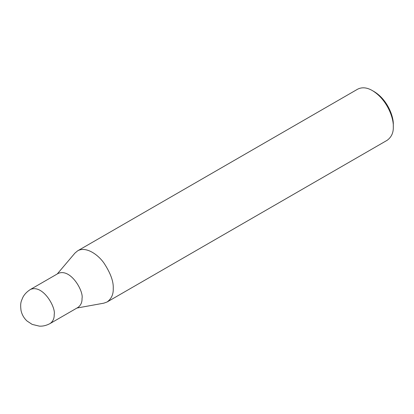 <?xml version="1.0" encoding="UTF-8"?>
<svg xmlns="http://www.w3.org/2000/svg" width="414" height="414" viewBox="0 0 414 414"><rect width="100%" height="100%" fill="white"/><g stroke="black" fill="none" stroke-linecap="round" stroke-linejoin="round"><path stroke-width="0.62" d="M50.125 323.52L77.951 307.457C80.828 305.33 82.184 302.324 82.024 298.447C83.861 291.544 70.851 268.086 58.276 273.38L30.455 289.443C26.889 291.725 24.348 294.385 22.822 297.433C21.404 301.107 20.001 302.36 21.026 310.459C21.916 314.619 23.924 318.143 27.05 321.031L32.188 324.405L39.32 326.128C42.865 326.361 46.466 325.492 50.125 323.52C53.002 321.393 54.363 318.392 54.203 314.516C56.04 307.607 43.025 284.149 30.455 289.443M76.942 308.037L103.826 303.167L107.128 301.972C111.444 298.779 113.483 294.276 113.239 288.46C113.627 281.556 110.538 273.095 103.971 263.076C97.43 253.792 85.413 246.221 77.615 250.853L74.929 253.114L57.267 273.959M107.128 301.972L387.188 140.279C391.504 137.086 393.543 132.583 393.3 126.767C393.797 118.218 387.173 99.531 372.434 90.625C367.006 87.447 362.084 86.961 357.675 89.165L77.615 250.853M393.3 126.767L393.3 124.759C393.755 116.924 387.685 99.795 374.173 91.629L372.434 90.625"/></g></svg>
